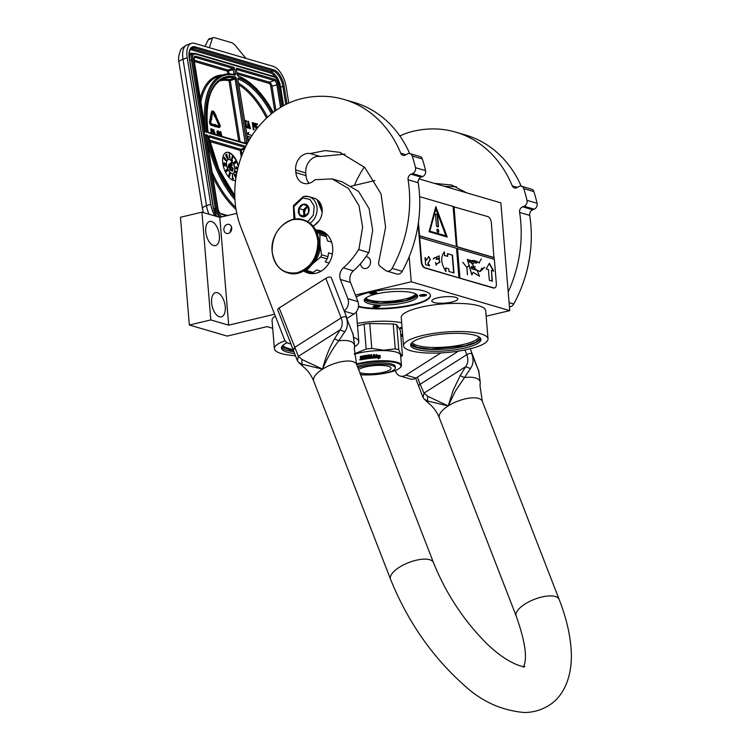 <?xml version="1.0" encoding="UTF-8"?>
<svg xmlns="http://www.w3.org/2000/svg" width="750" height="750" viewBox="0 0 750 750"><rect width="100%" height="100%" fill="white"/><g stroke="black" fill="none" stroke-linecap="round" stroke-linejoin="round"><path stroke-width="1.12" d="M422.559 335.512A42.366 10.247 175.3 0 0 403.547 345.778A42.366 10.247 175.3 0 0 464.147 350.147L473.428 347.934A42.366 10.247 175.3 0 0 488.006 338.831A42.366 10.247 175.3 0 0 465.45 331.688A42.366 10.247 175.3 0 0 422.559 335.512M403.547 345.778L401.231 317.634A42.366 10.247 -4.7 0 1 420.253 307.369A42.366 10.247 -4.7 0 1 463.134 303.544A42.366 10.247 -4.7 0 1 485.691 310.688L488.006 338.831M287.213 342.731A35.278 8.531 175.3 0 0 281.438 348.056A35.278 8.531 175.3 0 0 294.647 353.55M285.131 340.744A42.366 10.247 175.3 0 0 274.369 348.637A42.366 10.247 175.3 0 0 295.425 355.706M354.544 346.744A42.366 10.247 175.3 0 0 358.819 341.691A42.366 10.247 175.3 0 0 354.103 337.538M281.55 347.147A35.278 8.531 175.3 0 0 293.962 351.703M228.178 233.466A4.697 3.853 106.3 0 1 226.481 233.428A4.697 3.853 106.3 0 1 223.903 228.844A4.697 3.853 106.3 0 1 227.428 224.381A4.697 3.853 106.3 0 1 229.125 224.409A4.697 3.853 106.3 0 1 231.703 229.003A4.697 3.853 106.3 0 1 228.178 233.466M272.691 328.275L267.066 326.625L227.184 336.103L189.338 325.022L210.816 319.922L228.675 325.153L219.816 217.378L236.775 213.347M228.675 325.153L274.613 314.241M356.006 312.216A42.366 10.247 -4.7 0 1 356.503 313.547L358.819 341.691M274.369 348.637L272.053 320.494A42.366 10.247 -4.7 0 1 275.325 316.059M282.994 345.234A33.619 8.137 175.3 0 0 293.1 349.462M437.672 297.825A13.078 3.169 175.3 0 0 431.803 300.994A13.078 3.169 175.3 0 0 438.759 303.197A13.078 3.169 175.3 0 0 451.997 302.016A13.078 3.169 175.3 0 0 457.875 298.847A13.078 3.169 175.3 0 0 450.909 296.644A13.078 3.169 175.3 0 0 437.672 297.825M357.309 323.391A39.609 9.581 -4.7 0 1 401.663 322.781M402.638 334.734A39.609 9.581 -4.7 0 1 400.8 335.419M356.137 296.972A39.609 9.581 -4.7 0 1 369.281 292.453A39.609 9.581 -4.7 0 1 409.369 288.872A39.609 9.581 -4.7 0 1 430.453 295.556A39.609 9.581 -4.7 0 1 412.678 305.147A39.609 9.581 -4.7 0 1 358.463 306.769M355.397 295.05L411.234 281.784L509.738 310.622L486.141 316.219M295.584 356.119L293.719 355.584M402.75 336.028L400.884 336.478M189.338 325.022L180.478 217.247L201.956 212.147L219.816 217.378M351.047 186.206L374.916 180.534M419.044 178.894L500.869 202.847L509.738 310.622M219.384 235.509A12.431 6.431 76.6 0 0 209.7 221.419A12.431 6.431 76.6 0 0 205.762 231.516A12.431 6.431 76.6 0 0 215.447 245.606A12.431 6.431 76.6 0 0 219.384 235.509M225.244 306.759A12.431 6.431 76.6 0 0 215.559 292.669A12.431 6.431 76.6 0 0 211.622 302.775A12.431 6.431 76.6 0 0 221.306 316.866A12.431 6.431 76.6 0 0 225.244 306.759M210.816 319.922L201.956 212.147M402.6 334.2A39.609 9.581 -4.7 0 1 400.753 334.884M430.416 295.284A39.609 9.581 -4.7 0 1 412.641 304.613A39.609 9.581 -4.7 0 1 358.528 306.262M365.916 256.762A5.991 4.913 106.3 0 1 367.238 256.922A5.991 4.913 106.3 0 1 370.528 262.772A5.991 4.913 106.3 0 1 366.028 268.463A5.991 4.913 106.3 0 1 363.872 268.416A5.991 4.913 106.3 0 1 360.553 263.653M411.234 281.784L409.172 256.753M402.019 327.141A3.497 0.844 175.3 0 0 400.003 327.881A3.497 0.844 175.3 0 0 399.909 328.134A3.497 0.844 175.3 0 0 402.15 328.706M378.084 305.494A3.497 0.844 175.3 0 0 373.125 306.441A3.497 0.844 175.3 0 0 374.953 307.256A3.497 0.844 175.3 0 0 378.741 306.853A3.497 0.844 175.3 0 0 379.875 305.887A3.497 0.844 175.3 0 0 378.084 305.494M419.531 295.65A3.497 0.844 175.3 0 0 423.225 296.156A3.497 0.844 175.3 0 0 426.497 295.012A3.497 0.844 175.3 0 0 426.375 294.844A3.497 0.844 175.3 0 0 422.953 294.488A3.497 0.844 175.3 0 0 419.625 295.397A3.497 0.844 175.3 0 0 419.531 295.65M375.197 293.653A3.497 0.844 175.3 0 0 376.641 292.603A3.497 0.844 175.3 0 0 371.363 292.538A3.497 0.844 175.3 0 0 369.881 293.166A3.497 0.844 175.3 0 0 371.278 293.944A3.497 0.844 175.3 0 0 375.197 293.653M405.619 302.559A26.803 6.487 175.3 0 0 417.647 296.072A26.803 6.487 175.3 0 0 403.378 291.544A26.803 6.487 175.3 0 0 376.256 293.962A26.803 6.487 175.3 0 0 364.228 300.459A26.803 6.487 175.3 0 0 378.497 304.988A26.803 6.487 175.3 0 0 405.619 302.559M465.103 347.963A35.278 8.531 175.3 0 0 480.938 339.413A35.278 8.531 175.3 0 0 462.15 333.459A35.278 8.531 175.3 0 0 426.45 336.647A35.278 8.531 175.3 0 0 410.616 345.197A35.278 8.531 175.3 0 0 429.394 351.15A35.278 8.531 175.3 0 0 465.103 347.963M402.056 327.562A2.578 0.628 -4.7 0 1 401.016 327.375M378.797 305.55A2.578 0.628 175.3 0 1 375.291 306.131A2.578 0.628 -4.7 0 1 374.137 305.934M425.297 294.506A2.578 0.628 -4.7 0 1 423 295.059A2.578 0.628 -4.7 0 1 420.637 294.891M375.553 292.275A2.578 0.628 -4.7 0 1 374.616 292.622A2.578 0.628 175.3 0 1 370.894 292.659M417.319 295.2A26.803 6.487 -4.7 0 1 405.478 300.778A26.803 6.487 175.3 0 1 364.406 299.55M365.784 298.022A25.331 6.131 175.3 0 0 404.55 299.119A25.331 6.131 -4.7 0 0 415.716 293.916M412.181 342.375A33.619 8.137 175.3 0 0 463.912 344.316A33.619 8.137 -4.7 0 0 478.931 336.891M480.666 338.541A35.278 8.531 -4.7 0 1 464.953 346.181A35.278 8.531 175.3 0 1 410.738 344.288M417.234 295.087L405.422 300.675L379.988 303.159L364.472 299.419M480.413 338.147L475.725 342.216L464.784 345.872L430.744 349.097L417.206 347.391L410.925 343.866M293.822 351.337L281.737 346.725M218.897 126.037L219.244 124.922L219.178 126.075L215.194 124.959L215.091 124.312L214.406 125.297L215.334 126.816L215.231 126.169L219.225 127.331A2.231 1.097 71.1 0 0 219.6 127.331A2.231 1.097 71.1 0 0 220.106 125.578A2.231 1.097 71.1 0 0 219.769 124.472L216.591 117.459L216.066 117.909L219.244 124.922M208.997 214.209A18.422 9.103 -108.9 0 1 206.494 205.669L210.741 204.216L187.247 57.816A18.422 9.103 71.1 0 1 191.381 43.341L187.134 44.794A18.422 9.103 -108.9 0 0 183.009 59.269L187.247 57.816M210.741 204.216A18.422 9.103 71.1 0 0 214.781 215.906M191.381 43.341A18.422 9.103 71.1 0 1 194.55 43.341L273.263 66.384A18.422 9.103 71.1 0 1 286.153 86.766L288.769 103.078M245.887 58.369L234.825 44.906L232.172 42.844L213.984 37.519L208.303 39.722L204.947 46.387M208.303 39.722A5.522 2.728 -108.9 0 1 209.25 38.812L213.984 37.519M212.363 38.334L209.381 47.681M207.019 132.497L205.153 131.606L193.959 59.831A4.603 2.278 -108.9 0 1 195.778 56.212L233.578 67.275A1.837 0.909 -108.9 0 1 234.863 69.309L235.556 73.65A1.837 0.909 -108.9 0 1 234.872 75.103A74.147 36.628 71.1 0 0 207.019 132.497L205.622 131.747M234.834 197.672A74.147 36.628 71.1 0 1 207.431 135.113L206.325 136.097M205.856 135.966L205.969 134.681L205.856 135.966M252.019 135.525L248.316 134.447L248.709 132.422L246.769 133.669M247.641 139.116L249.459 139.641M245.719 121.584L246.628 121.566L246.506 120.825L244.613 120.263M244.781 121.312L246.216 127.669L246.675 127.509L245.672 121.284L246.628 121.566M248.428 126.619L249.159 126.834L249.684 128.681L250.491 128.634L248.419 121.378L247.941 121.237L248.109 127.931L248.419 126.328L249.609 126.675L250.491 128.634M247.941 121.237L247.65 128.091L248.466 128.034M253.744 126.9L255.047 126.853L255.188 124.913L254.475 123.291L252.722 122.634L253.837 129.609L253.697 126.6L255.047 126.853M252.722 122.634L252.262 122.794L253.387 129.769L254.194 129.713M255.291 125.691L255.572 127.434L256.828 126.947L257.709 127.706M255.872 124.556L257.559 124.763L257.438 124.022L255.403 123.422L255.131 124.716M256.688 128.991L255.787 128.775L256.134 129.713M256.556 127.162L257.362 128.138M212.737 112.425A1.294 0.638 71.1 0 1 213.412 113.194L214.65 116.747L216.169 117.337L216.159 115.697L214.388 112.594A2.616 1.294 71.1 0 0 212.503 111A2.616 1.294 71.1 0 0 211.912 111.862L210.994 116.597L211.716 117.403L212.644 112.678A1.294 0.638 -108.9 0 1 212.934 112.256A1.294 0.638 -108.9 0 1 213.863 113.034L215.109 116.588L216.169 117.337M212.297 111.122A2.616 1.294 71.1 0 0 212.053 111.15A2.616 1.294 71.1 0 0 211.463 112.022L210.534 116.747L211.05 117.328M210.375 117.45L209.55 121.772A2.231 1.097 71.1 0 0 209.887 123.881A2.231 1.097 71.1 0 0 211.116 125.25L213.844 126.047L214.097 124.641L211.369 123.844L210.741 122.428L211.472 118.669L211.838 119.081L211.294 117.281L210.375 117.45L210.009 121.612A2.231 1.097 71.1 0 0 210.347 123.731A2.231 1.097 71.1 0 0 211.575 125.091L214.294 125.888M211.369 119.212L211.838 119.081M216.591 117.459L215.616 118.059L218.784 125.072M215.287 126.469L218.766 127.491A2.231 1.097 71.1 0 0 219.15 127.491A2.231 1.097 71.1 0 0 219.356 127.359M214.228 125.916L215.334 126.816M215.091 124.312L214.172 125.128M211.659 131.934L212.794 131.128L212.184 129.15L210.881 128.663L211.641 133.378M210.881 128.663L211.134 133.228M213.947 133.556L214.519 134.222M215.325 134.456L213.581 129.45L213.234 133.837M217.678 132.713L217.669 131.466L218.803 132.15L217.988 130.744L216.994 131.166L217.519 135.094M220.2 133.444L220.378 131.972L220.65 132.975L221.325 132.881L220.509 131.484L219.506 131.897L219.741 135.75M238.434 165.9A14.738 7.284 71.1 0 0 226.209 152.447A14.738 7.284 71.1 0 0 222.909 164.034A14.738 7.284 71.1 0 0 235.575 180.394M247.538 138.488L247.941 136.416L250.894 137.278M248.709 132.422L246.816 134.006M247.566 138.684L249.703 139.238M247.875 136.744L247.678 138.647M250.772 137.475L248.063 136.678M245.859 127.566L246.675 127.509M244.856 121.331L245.316 121.181L246.319 127.406M244.734 121.003L245.316 121.181M255.572 127.434L256.444 127.406M255.403 123.422L256.022 127.284M256.163 126.366L255.825 124.256L257.559 124.763M257.916 127.444L256.434 126.272M256.238 128.616L256.453 129.244M211.95 132.019L212.606 131.822M211.903 133.453L211.613 131.634L212.409 131.869M214.369 133.678L215.062 134.372M213.956 134.053L213.938 133.266L214.819 133.528M213.581 129.45L213.694 133.978M219.253 135.6L219.037 133.594L217.912 132.628M217.481 135.019L218.109 135.272M217.303 134.438L217.941 134.859M217.134 133.641L217.762 134.278M217.012 132.863L217.594 133.491M216.928 132.103L217.463 132.713M218.128 132.244L218.803 132.15M217.988 131.878L218.588 132.084M217.819 131.616L218.447 131.728M217.669 131.466L218.278 131.466M217.65 131.494L218.128 131.316M221.775 136.341L221.559 134.334L220.434 133.369M220.003 135.759L220.622 136.003M219.825 135.178L220.453 135.6M219.656 134.381L220.275 135.019M219.525 133.603L220.106 134.222M219.45 132.834L219.984 133.444M220.65 132.975L221.325 132.881M220.509 132.619L221.1 132.825M220.341 132.356L220.959 132.459M238.275 166.528A14.738 7.284 71.1 0 0 226.059 152.503M249.459 126.066L248.381 125.747L248.278 121.903L249.459 126.066M253.556 125.709L253.2 123.487L254.334 123.816L254.906 125.259L254.691 126.037L253.556 125.709M211.509 130.969L211.237 129.3L212.503 130.622L212.344 131.213L211.509 130.969M214.706 133.069L213.909 132.834L213.825 129.947L214.706 133.069M219.009 134.222L218.831 135.441L217.959 134.231L218.166 133.125L219.066 134.559M221.531 134.963L221.344 136.181L220.481 134.972L220.988 133.95L221.128 135.45L221.588 135.291M226.641 165.319A7.369 3.637 71.1 0 0 233.062 173.466A7.369 3.637 71.1 0 0 234.713 167.681A7.369 3.637 71.1 0 0 228.291 159.525A7.369 3.637 71.1 0 0 226.641 165.319M229.116 155.475L230.016 158.484L229.397 154.153L230.016 158.484M229.238 154.097L229.275 155.428M232.463 156.759L231.234 159.544L232.491 160.453L231.806 159.291L232.903 157.912L232.556 156.412L231.994 156.778L232.744 157.744L231.534 159.441L232.491 160.453M232.219 156.328L232.125 156.919M234.272 162.103L233.794 162.994L234.562 163.8L236.044 162.497L235.997 161.606L235.228 161.241L235.884 162.281L235.003 162.384L234.891 163.416L234.178 162.253L234.863 163.697M235.153 162.234L234.684 163.434M235.397 161.137L234.919 161.344L235.481 162.6M236.756 168.403L237.741 168.637M236.025 167.784L236.166 166.772L236.363 167.869L235.359 168.066L236.503 168.778L236.728 168.216L237.778 168.469M236.962 172.059L236.719 173.034M235.941 171.703L236.438 171.487L235.472 171.309L235.5 172.247L236.672 173.513M236.147 176.484L234.881 174.084L234.084 174.272L234.834 176.325L235.669 176.616L235.762 175.903L236.1 176.719M235.969 177.553L235.359 177.459L235.884 178.134M235.706 176.578L235.95 177.3M232.444 174.459L232.397 178.809L233.634 178.941L232.772 178.275L232.444 174.459L232.697 178.706L233.634 178.941M229.294 174.328L228.769 175.772L229.706 176.344L230.259 173.784L229.838 172.725L229.294 173.194L229.537 176.428M229.688 172.659L229.05 174.412M227.241 169.378L227.625 170.55L227.119 169.125L225.909 171.075L226.95 171.319L227.081 169.406L227.625 170.55M227.119 169.125L225.553 170.606L225.844 171.562L226.575 171.553M224.691 165.806L226.5 165.872M223.997 165.319L224.897 165.956M223.997 162.881L223.406 163.209L223.837 164.241L226.228 164.672L224.625 162.984L223.706 163.106L223.959 163.931L225.947 164.887M224.438 159.488L226.369 160.959L223.837 158.119L226.322 161.166M223.837 158.119L224.559 159.45M224.634 158.559L226.556 160.312L224.119 157.106L226.491 160.5M224.119 157.106L224.775 158.503M225.909 156.188L227.597 158.728L225.694 154.612L227.484 158.831M225.694 154.612L226.078 156.131M227.747 158.025L228.366 157.791L227.747 158.044L226.659 154.05L226.163 154.969L226.912 155.091L227.25 157.988M248.334 123.853L248.916 125.906M253.247 123.787L254.334 123.816M253.875 123.975L254.531 124.022M254.081 124.172L254.7 124.35M254.25 124.509L254.831 124.809M254.381 124.969L254.906 125.259M254.447 125.409L254.916 125.681M211.284 129.6L212.072 129.544M211.622 129.703L212.231 129.694M211.772 129.853L212.353 129.938M211.894 130.097L212.447 130.284M211.997 130.444L212.503 130.622M212.044 130.781L212.513 130.941M213.881 131.925L214.162 132.909M217.969 133.359L218.475 133.219M218.016 133.369L218.625 133.369M218.166 133.519L218.794 133.631M218.334 133.781L218.916 133.875M221.128 135.45L221.597 135.619M220.481 134.091L220.988 133.95M220.538 134.109L221.137 134.1M220.688 134.259L221.306 134.362M220.856 134.522L221.428 134.616M232.988 173.494A7.369 3.637 71.1 0 0 234.562 167.728A7.369 3.637 71.1 0 0 228.216 159.553M236.184 168.703L236.803 168.675M235.359 168.066L236.409 168.141M237.872 168.075L236.166 166.772M236.175 173.184L236.719 173.269M235.959 172.95L236.475 173.081M235.697 172.584L236.259 172.847M235.5 172.247L236.006 172.481M236.766 173.062L235.95 172.041L236.4 171.703M234.591 175.922L235.669 176.616M234.394 175.491L234.9 175.819M234.225 175.022L234.694 175.388M227.062 155.662L227.737 158.578L228.366 157.791M231.506 162.244L229.781 163.706L230.428 164.391L229.575 169.65L230.344 170.456L231.497 165.103L232.144 165.787L231.506 162.244L230.081 163.603L230.728 164.288L229.875 169.537L230.644 170.353M231.441 165.459L232.144 165.787M229.012 164.062L228.169 166.734L228.787 167.906L229.556 167.419L229.444 164.156L228.872 164.175L228.459 166.003L229.303 167.766M232.359 170.831L231.244 169.631L231.591 170.953L232.613 171.169L233.072 168.6L231.966 167.438L232.481 169.153M232.575 169.181L231.975 169.097L232.294 170.794M232.153 167.287L231.581 167.803L232.613 167.944L232.744 169.125M237.684 168.188L236.681 167.944L236.541 167.166L237.684 168.188M234.947 175.65L234.759 174.328L235.566 175.706L235.444 176.194L234.947 175.65M230.006 173.428L229.95 174.506L229.416 173.944L229.556 173.128L230.081 173.691M229.256 175.688L229.425 174.647L229.809 175.753L229.256 175.688M226.444 170.006L226.997 170.597L226.453 171.3L226.444 170.006M224.512 164.203L224.391 163.134L225.947 164.512L224.512 164.203M231.591 170.953L232.172 171.141M232.069 169.537L232.566 169.725M236.616 167.606L237.112 168.047M224.081 163.238L224.709 163.228M224.409 163.331L225.094 163.387M224.784 163.491L225.422 163.566M225.122 163.669L225.778 163.884M228.863 164.766L229.378 164.531L229.688 165.638L229.116 167.391L228.863 164.766M229.312 165.15L229.688 165.638M230.109 232.369L231.6 227.259M229.987 232.481L231.562 227.1M312.909 225.956A14.738 12.103 -73.7 0 0 322.219 211.453A14.738 12.103 -73.7 0 0 314.044 198.159L308.897 196.65A14.738 12.103 -73.7 0 0 303.581 196.547M307.8 221.719L313.35 215.053L314.222 206.175L309.994 199.397L302.719 198.028L293.888 206.606L295.097 219.15M304.256 216.731A6.45 5.297 -73.7 0 0 309.113 209.222A6.45 5.297 -73.7 0 0 303.234 204.262A6.45 5.297 -73.7 0 0 298.378 211.772A6.45 5.297 -73.7 0 0 304.256 216.731M304.294 216.684L308.634 212.503L308.128 206.334L303.272 204.338L298.931 208.519L299.438 214.688L304.294 216.684M299.438 214.688L304.809 216.366M298.931 208.519L303.431 209.841L303.938 216.009M307.425 206.006L303.431 209.841M308.166 206.419A5.522 4.537 -73.7 0 0 307.847 206.484A5.522 4.537 -73.7 0 0 305.606 207.75A5.522 4.537 -73.7 0 0 303.684 212.925A5.522 4.537 -73.7 0 0 305.109 216.169M308.325 206.925A5.522 4.537 -73.7 0 0 305.578 215.85M313.275 226.378L319.097 220.781M322.181 212.081L317.109 199.659M313.144 226.228L317.353 222.891M322.162 209.241L317.728 200.147M380.972 373.912A26.616 6.441 -4.7 0 0 400.209 367.65A26.616 6.441 -4.7 0 0 384.188 361.397A26.616 6.441 175.3 0 0 356.728 364.706M360.628 374.747A26.616 6.441 175.3 0 0 364.594 374.925A26.616 6.441 -4.7 0 0 368.841 374.906M400.209 367.65L400.706 367.106A27.169 6.572 -4.7 0 0 401.428 365.4A27.169 6.572 -4.7 0 0 384.347 360.722A27.169 6.572 175.3 0 0 356.484 364.05M354.347 354.3A27.169 6.572 175.3 0 1 383.512 350.569A27.169 6.572 -4.7 0 1 400.594 355.247L401.428 365.4M393.216 323.962L395.259 348.881L383.653 350.194L371.803 348.431L369.75 323.503L393.216 323.962A30.394 7.35 -4.7 0 1 396.741 324.769L400.397 330.572L402.45 355.491A30.394 7.35 -4.7 0 1 400.95 356.597L400.716 356.737M396.741 324.769L398.784 349.697C400.172 353.663 401.391 355.603 402.45 355.491M395.259 348.881A30.394 7.35 -4.7 0 1 398.784 349.697M371.803 348.431A30.394 7.35 175.3 0 0 366.178 349.069L354.319 353.775M369.75 323.503A30.394 7.35 175.3 0 0 364.125 324.141L366.178 349.069M357.525 325.931L364.125 324.141M376.753 354.506L374.803 355.763M379.922 355.406L379.331 356.512A27.169 6.572 175.3 0 0 375.637 356.681L375 357.938L374.812 355.678L376.8 354.413L376.219 355.556A27.169 6.572 175.3 0 1 379.922 355.406L379.266 356.606M379.838 355.5A26.803 6.487 175.3 0 0 376.181 355.641L376.219 355.556M379.997 355.556L380.175 357.731M379.425 356.634A27.169 6.572 175.3 0 0 375.722 356.803L375.15 357.928A27.169 6.572 175.3 0 1 378.834 357.741L378.234 358.884L380.259 357.684L380.072 355.406L379.35 356.728A26.803 6.487 175.3 0 0 375.694 356.887L375.141 358.022M364.659 357.244L364.481 356.381A26.803 6.487 175.3 0 0 364.472 356.391L364.659 357.244A26.803 6.487 175.3 0 0 363.488 357.441L363.534 358.012M364.537 357.169A27.169 6.572 175.3 0 0 363.337 357.375L363.488 357.441M363.337 357.375L363.394 358.031A27.169 6.572 175.3 0 1 364.584 357.825L364.716 357.9A26.803 6.487 175.3 0 0 364.594 357.919M363.281 358.819A26.803 6.487 175.3 0 1 364.669 358.575L364.537 358.5A27.169 6.572 175.3 0 0 363.131 358.753L363.328 359.381M368.962 356.522A27.169 6.572 175.3 0 0 367.744 356.681L367.828 356.766A26.803 6.487 175.3 0 1 369.028 356.606L369.131 358.5A27.169 6.572 175.3 0 0 363.188 359.409L363.131 358.753M369.544 355.575L369.544 355.575A27.169 6.572 175.3 0 0 367.669 355.809L367.744 356.681M374.541 357.778L374.288 354.459L374.288 357.994A27.169 6.572 175.3 0 0 370.172 358.378L369.722 355.753L370.219 358.463M374.278 354.553A26.803 6.487 175.3 0 0 373.603 354.6M374.288 354.459A27.169 6.572 175.3 0 0 373.594 354.516L373.725 356.137A26.803 6.487 175.3 0 0 372.159 356.269L372.206 356.841L372.159 356.269M373.725 356.044A27.169 6.572 175.3 0 0 372.131 356.184M373.819 357.253L373.781 356.7A27.169 6.572 175.3 0 0 372.188 356.841M373.725 357.459L373.725 357.459A26.803 6.487 175.3 0 0 372 357.609L371.972 357.525A27.169 6.572 175.3 0 1 373.725 357.375L373.725 357.459M371.737 354.769A26.803 6.487 175.3 0 0 371.091 354.825L371.053 354.741A27.169 6.572 175.3 0 1 371.737 354.675L371.972 357.525M371.184 356.278L371.222 356.363A26.803 6.487 175.3 0 0 370.341 356.456L370.284 356.372A27.169 6.572 175.3 0 1 371.184 356.278L371.053 354.741M371.091 354.825L371.222 356.363M369.881 354.872A27.169 6.572 175.3 0 0 367.106 355.219L367.2 355.303A26.803 6.487 175.3 0 1 369.938 354.956L370.284 356.372M368.634 357.984L368.559 357.909A27.169 6.572 175.3 0 0 366.647 358.172L366.741 358.247A26.803 6.487 175.3 0 1 368.634 357.984L368.728 357.872M366.412 355.416A26.803 6.487 175.3 0 0 365.859 355.491L365.747 355.416A27.169 6.572 175.3 0 1 366.412 355.322L366.647 358.172M365.981 358.266L366.094 358.35A26.803 6.487 175.3 0 0 365.447 358.444L365.325 358.369A27.169 6.572 175.3 0 1 365.981 358.266L365.747 355.416M365.859 355.491L366.094 358.35M364.819 355.566A27.169 6.572 175.3 0 0 362.128 356.044L362.288 356.109A26.803 6.487 175.3 0 1 364.941 355.641L365.325 358.369M362.147 357.694A26.803 6.487 175.3 0 0 361.519 357.825L361.341 357.759A27.169 6.572 175.3 0 1 361.988 357.628L362.288 356.109M361.059 357.534L360.956 356.278A27.169 6.572 175.3 0 0 360.319 356.419L360.619 357.909M360.319 356.419L360.497 358.659L361.041 358.228M364.472 356.4L364.359 356.306A27.169 6.572 175.3 0 0 362.541 356.634L362.662 359.503A27.169 6.572 175.3 0 0 360.872 359.869L361.05 359.934M360.872 359.869L360.497 358.659M360.328 359.634L359.494 359.831L360.328 359.634M362.128 356.044L361.988 357.628M368.625 357.338L368.503 357.244A27.169 6.572 175.3 0 0 367.284 357.413L366.947 355.613M367.284 357.413L366.853 355.538M364.537 358.5L364.584 357.825M371.278 357.488L371.184 357.6A27.169 6.572 175.3 0 0 370.509 357.675L370.556 357.759A26.803 6.487 175.3 0 1 371.222 357.694L371.316 357.572M371.241 356.934A27.169 6.572 175.3 0 0 370.341 357.028L370.509 357.675M361.294 359.109L361.462 359.175A26.803 6.487 175.3 0 1 362.25 359.016L362.091 358.95A27.169 6.572 175.3 0 0 361.294 359.109L361.134 358.472A27.169 6.572 175.3 0 1 362.034 358.284L362.091 358.95M362.203 358.359L362.25 359.016M364.716 357.9L364.669 358.575M360.684 358.725L360.769 359.709M358.659 369.675A16.575 4.013 -4.7 0 1 359.147 369.291A16.575 4.013 175.3 0 1 377.456 365.4A16.575 4.013 175.3 0 1 391.031 368.231A16.575 4.013 175.3 0 1 389.869 369.881A16.575 4.013 -4.7 0 1 375.262 373.547A16.575 4.013 -4.7 0 1 359.775 372.553M360.497 374.428A20.906 5.062 -4.7 0 0 393.881 369.966A20.906 5.062 175.3 0 0 395.344 367.875L395.231 366.45A20.906 5.062 175.3 0 0 380.559 362.841A20.906 5.062 175.3 0 0 357.431 366.525M395.344 367.875A20.906 5.062 175.3 0 0 380.972 364.266A20.906 5.062 175.3 0 0 357.928 367.8M352.997 334.144L346.003 316.697A3.684 1.434 158.8 0 0 341.156 317.906C342.863 322.434 342.469 326.438 340.003 329.906L334.566 338.822L338.709 340.8A28.059 10.941 -21.2 0 1 354.581 345.45L354.366 349.2L354.581 345.45L352.997 334.144L346.003 316.697C348.188 322.556 347.794 327.572 344.822 331.753L338.709 340.8C332.344 349.059 326.962 358.509 322.566 369.141L301.988 359.484L301.819 364.209L298.519 362.259L303.506 366.938C307.913 370.5 311.316 375.244 313.716 381.159A23.025 8.981 -21.2 0 1 322.566 369.141L301.819 364.209A28.059 10.941 158.8 0 0 303.506 366.938M334.566 338.822C329.241 348.075 325.247 358.181 322.566 369.141A23.025 8.981 -21.2 0 1 356.653 364.509L433.472 562.603A23.025 8.981 158.8 0 0 399.394 567.234A23.025 8.981 158.8 0 0 390.534 579.253L313.716 381.159M470.475 368.531L465.647 366.684L424.022 393.094L427.641 396.262L448.219 405.919L453.244 390.066L460.209 375.6L465.647 366.684C468.113 363.253 468.506 359.25 466.809 354.684L420.15 384.281L424.022 393.094L423.056 397.5L424.163 399.037L427.472 400.988L448.219 405.919L455.494 390.966L470.475 368.531C473.466 364.312 473.859 359.297 471.656 353.475L478.65 370.922L480.234 382.228L480.009 386.025M344.822 331.753L340.003 329.906L298.369 356.316L279.169 307.969A3.684 1.434 -21.2 0 0 277.753 309.891L297.403 360.722L298.369 356.316L301.988 359.484M353.044 333.506L354.591 345.122M279.169 307.969L325.828 278.363A3.684 1.434 -21.2 0 1 330.675 277.162A3.684 1.434 -21.2 0 1 331.284 277.622L346.613 317.156M470.231 348.703L478.65 370.922M423.056 397.5L415.659 378.263M344.906 154.116L320.325 156.497L310.228 153.544L325.238 150.581L339.928 152.353L364.781 167.484L381.056 193.941L385.613 227.222L378.863 261.525A3.956 3.253 -73.7 0 0 379.875 266.053L385.509 270.422A5.522 4.537 -73.7 0 0 386.775 271.078A5.522 4.537 -73.7 0 0 392.119 268.378A117.9 96.797 -73.7 0 0 409.247 189.319A117.9 96.797 -73.7 0 0 408.103 179.775A4.603 3.778 106.3 0 1 411.066 174.178L412.566 173.597A4.603 3.778 -73.7 0 0 415.463 167.681A128.944 105.872 -73.7 0 0 412.219 155.972A4.603 3.778 -73.7 0 0 409.903 153.572A4.603 3.778 -73.7 0 0 407.137 154.003L405.712 154.875A4.603 3.778 106.3 0 1 402.947 155.297A4.603 3.778 106.3 0 1 400.734 153.206A117.9 96.797 -73.7 0 0 344.184 99.497A117.9 96.797 -73.7 0 0 301.688 98.634A88.425 72.6 -73.7 0 0 240.863 227.194L284.231 339.047A9.206 7.566 -73.7 0 0 288.712 343.397A9.206 7.566 -73.7 0 0 290.85 343.641M392.119 268.378L402.216 271.341A117.9 96.797 -73.7 0 0 419.334 192.272A117.9 96.797 -73.7 0 0 418.191 182.728L408.103 179.775M320.325 156.497A13.997 11.494 -73.7 0 0 305.766 172.941L305.981 175.612A13.997 11.494 -73.7 0 0 309.094 183.309M344.166 310.856A9.206 7.566 -73.7 0 0 347.85 298.678L340.397 279.459A9.206 7.566 106.3 0 1 343.322 267.872A71.662 58.837 -73.7 0 0 358.594 249.534L368.934 252.675L372.684 230.175L369.113 208.659L358.594 191.438L342.216 181.847L332.128 178.894L314.841 179.728A13.997 11.494 -73.7 0 1 303.619 183.328A13.997 11.494 -73.7 0 1 295.894 172.659L295.669 169.987A13.997 11.494 -73.7 0 1 310.228 153.544M347.85 298.678L357.947 301.631L350.494 282.413A9.206 7.566 -73.7 0 1 353.409 270.825A71.662 58.837 -73.7 0 0 368.625 252.591M357.947 301.631A9.206 7.566 106.3 0 1 353.944 314.025L347.091 318.375M409.706 153.525A117.9 96.797 -73.7 0 0 354.272 102.45L344.184 99.497M409.903 153.572L419.991 156.534A4.603 3.778 106.3 0 1 422.306 158.925A128.944 105.872 -73.7 0 1 425.559 170.644A4.603 3.778 106.3 0 1 422.662 176.55L421.153 177.131A4.603 3.778 -73.7 0 0 418.191 182.728M402.216 271.341A5.522 4.537 106.3 0 1 396.863 274.031L386.775 271.078M358.837 249.722L362.606 227.147L359.025 205.706L348.525 188.494L332.128 178.894M303.759 270.994A22.106 18.15 -73.7 0 0 308.072 273.047A22.106 18.15 -73.7 0 0 332.691 247.462A22.106 18.15 -73.7 0 0 320.494 230.616A22.106 18.15 -73.7 0 0 315.75 230.025M324.778 232.65L319.922 231.891M309.525 272.4L312.778 273.647M508.2 291.975A117.9 96.797 -73.7 0 0 520.763 221.962A117.9 96.797 -73.7 0 0 519.619 212.419A4.603 3.778 106.3 0 1 522.581 206.822L524.091 206.241A4.603 3.778 -73.7 0 0 526.987 200.325A128.944 105.872 -73.7 0 0 523.734 188.616A4.603 3.778 -73.7 0 0 521.419 186.216A4.603 3.778 -73.7 0 0 518.653 186.647L517.228 187.519A4.603 3.778 106.3 0 1 514.462 187.941A4.603 3.778 106.3 0 1 512.25 185.841A117.9 96.797 -73.7 0 0 455.7 132.131A117.9 96.797 -73.7 0 0 413.212 131.278A88.425 72.6 -73.7 0 0 399.825 135.928M509.072 302.616L513.731 303.975A117.9 96.797 -73.7 0 0 530.859 224.916A117.9 96.797 -73.7 0 0 529.716 215.372L519.619 212.419M456.422 186.759L444.459 186.337M395.297 370.519L395.756 371.681A9.206 7.566 -73.7 0 0 400.238 376.041A9.206 7.566 -73.7 0 0 405.891 375.113L415.978 378.066L458.409 351.141M415.978 378.066A9.206 7.566 106.3 0 1 410.325 378.994L400.238 376.041M521.222 186.169A117.9 96.797 -73.7 0 0 465.797 135.094L455.7 132.131M521.419 186.216L531.506 189.169A4.603 3.778 106.3 0 1 533.831 191.569A128.944 105.872 -73.7 0 1 537.075 203.278A4.603 3.778 106.3 0 1 534.178 209.194L532.669 209.775A4.603 3.778 -73.7 0 0 529.716 215.372M513.731 303.975A5.522 4.537 106.3 0 1 509.419 306.825M434.372 183.384L451.453 184.987L466.772 192.863M405.891 375.113L440.887 352.894M364.294 167.025A88.425 72.6 -73.7 0 0 354.441 185.4M316.153 230.794L327.394 234.881M329.091 262.978L325.2 261.834L327.178 258.863L320.747 256.978A22.753 18.675 -73.7 0 0 321.562 254.775L319.959 244.566L319.922 234.769A22.753 18.675 -73.7 0 0 318.778 233.034L316.847 232.275M321.047 271.181L316.781 269.925L313.087 272.4L306.656 270.525L312.919 263.522L320.747 256.978M314.541 273.497L311.887 272.719M313.087 272.4A22.753 18.675 106.3 0 1 311.128 272.869L304.153 270.769M331.631 242.128L327.544 240.938L326.353 236.653A22.753 18.675 -73.7 0 0 325.209 234.919L318.778 233.034M325.209 234.919L322.903 233.869L327.778 235.294M326.353 236.653L319.922 234.769M311.062 265.097A20.259 16.641 -73.7 0 0 312.919 263.522A20.259 16.641 -73.7 0 0 319.959 244.566L319.959 244.566A20.259 16.641 -73.7 0 0 318.722 238.931M332.381 254.016L328.519 252.881L327.994 256.659L321.562 254.775M327.994 256.659A22.753 18.675 106.3 0 1 327.178 258.863M306.656 270.525A22.753 18.675 106.3 0 1 304.697 270.984M303.309 219.834A27.628 22.688 106.3 0 1 303.581 219.909A27.628 22.688 106.3 0 1 318.825 240.956A27.628 22.688 106.3 0 1 288.056 272.944L287.522 272.794C278.541 269.653 273.412 262.594 272.128 251.634C272.156 235.162 279.047 224.503 292.809 219.628C306.834 217.903 315.178 224.944 317.859 240.75C317.831 257.203 310.941 267.872 297.178 272.738C283.163 274.462 274.809 267.422 272.128 251.616C269.897 233.062 287.756 214.453 303.047 219.75A27.628 22.688 106.3 0 1 318.3 240.806A27.628 22.688 106.3 0 1 287.522 272.794A27.628 22.688 106.3 0 1 278.231 266.709M418.144 224.447L421.2 261.675A5.522 2.859 76.6 0 0 424.669 267.9L493.294 287.991A5.522 2.859 76.6 0 0 494.138 288.019A5.522 2.859 76.6 0 0 494.363 287.944M418.444 222.403L421.659 261.562A5.522 2.859 76.6 0 0 425.128 267.787L459.637 278.053L457.528 248.588L494.363 259.369L496.341 283.425A5.522 2.859 76.6 0 1 494.597 287.916L494.138 288.019M494.044 259.275L491.363 222.853A5.522 2.859 76.6 0 0 487.894 216.628L453.094 206.597M419.541 235.734L456.375 246.516L453.075 206.428L419.625 196.641M459.637 278.053L493.753 287.878A5.522 2.859 76.6 0 0 494.597 287.916M425.034 257.531L425.616 264.656L429.656 265.837L428.166 263.156L430.322 259.434L428.681 256.5L426.525 260.212L425.034 257.531M452.512 255.141L447.469 253.669L447.684 256.341L444.656 255.45L444.356 251.803C440.391 257.194 440.934 263.784 445.988 271.575L445.688 267.919L448.716 268.809L448.931 271.481L453.975 272.953L452.512 255.141L447.478 253.828M433.134 258.975L435.525 257.559L438.872 259.275L439.134 255.975L439.434 262.322L436.425 264.122L435.516 262.472L436.181 265.2L436.444 264.244L439.481 262.434L439.116 255.853L438.844 259.163L435.497 257.447L433.134 258.975M439.012 256.041L435.647 257.494L438.872 255.956M458.934 277.688L456.525 248.297L419.681 237.516M456.375 246.516L419.231 235.8M435.853 206.606L429.056 231.722L447.225 237.037L435.853 206.606M493.913 257.662L457.078 246.881L453.778 206.803M454.088 206.728L457.078 246.881M494.222 257.587L457.387 246.806M493.744 271.097L489.394 263.278L486.15 268.875L488.428 269.541L489.309 280.275L492.347 281.166L491.466 270.431L493.744 271.097M472.181 260.55C474.262 260.278 476.494 261.019 478.875 262.772L468.919 260.025M469.05 261.281L470.016 260.241L476.306 263.316L472.913 260.906L479.466 262.978M469.153 261.337L469.819 261.544M477.159 270.431L480.113 271.575L484.612 267.272L481.931 269.184L481.922 268.106L480.075 271.397L472.238 268.884L471.947 266.644L474.534 267.488L475.284 266.803M473.738 263.663L469.669 262.059M482.409 269.109L481.772 269.409L482.447 269.306M467.306 259.397L471.834 274.941M472.987 272.269L479.381 276.272M481.406 258.816L479.044 262.734M469.266 265.697L466.922 267.384L462.712 262.219L466.875 267.525L467.484 274.884L466.988 267.553L468.909 265.584M459.947 277.987L457.528 248.588M426.525 260.212L425.091 258.263M430.322 259.434L428.503 256.809M428.166 263.156L430.012 259.509M429.244 265.716L427.856 263.222M453.656 272.859L452.203 255.216M445.688 267.919L445.631 271.059M444.656 255.45L444.075 252.178M447.684 256.341L444.356 255.525M436.444 264.244L440.034 261.769M438.844 259.163L436.163 259.35M434.944 257.7L434.363 257.719M433.397 258.628L434.391 257.841M438.769 259.303L439.387 258.9M435.628 257.466L438.853 256.078M446.85 236.925L435.712 207.122M493.331 270.975L489.216 263.588M491.466 270.431L492.028 281.072M472.059 260.578L472.913 260.906M476.306 263.156L468.956 260.062M471.806 266.475L474.478 267.319L471.722 266.503M480.047 271.584L481.613 269.897M480.075 271.397L477.15 270.394M475.134 269.241L472.331 268.997M471.3 266.841L471.863 266.653L472.106 268.837L471.375 268.463M474.478 267.497L474.975 267.131M471.647 262.425L470.925 262.322M470.747 262.369L470.25 262.425M470.016 260.241L468.966 261.066L469.903 260.241M471.056 267.244L471.741 266.672M472.209 267.975L472.238 268.884M468.928 261.309L469.894 260.269M482.288 269.147L481.809 269.213M481.772 269.409L484.491 267.3M469.088 259.988L467.391 259.369L471.938 274.922L473.072 272.241L479.494 276.262L477.122 270.244L471.863 266.456L474.647 267.272L469.05 259.997M466.847 267.488L468.956 265.772M445.969 235.959L429.553 231.159L435.694 208.463L445.969 235.959M469.716 261.375L469.106 261.244M469.659 261.394L469.059 261.112M446.278 235.884L429.553 231.159M429.862 231.084L436.003 208.387M436.941 230.531A1.659 0.853 76.6 0 0 438.225 232.406A1.659 0.853 76.6 0 0 438.75 231.066A1.659 0.853 76.6 0 0 437.466 229.181A1.659 0.853 76.6 0 0 436.941 230.531M435.984 214.097A0.919 0.478 76.6 0 0 435.553 214.838L436.425 225.534A0.919 0.478 76.6 0 0 437.006 226.566L438.019 226.866A0.919 0.478 76.6 0 0 438.45 226.125L437.569 215.428A0.919 0.478 76.6 0 0 436.988 214.397L435.984 214.097L436.688 214.462A0.919 0.478 76.6 0 1 437.259 215.503L438.141 226.191A0.919 0.478 76.6 0 1 437.991 226.856M438.066 232.416A1.659 0.853 76.6 0 0 438.45 231.131A1.659 0.853 76.6 0 0 437.316 229.247M206.494 205.669L183.009 59.269A9.206 2.634 -9.1 0 0 178.959 62.203L202.444 208.603A9.206 2.634 -9.1 0 1 206.494 205.669M216.403 216.375A14.738 7.284 -108.9 0 1 213.094 206.897L189.272 58.406A14.738 7.284 -108.9 0 1 195.103 46.828L273.825 69.862A14.738 7.284 -108.9 0 1 284.137 86.175L286.978 103.922M216.581 216.431L213.244 207.009L189.422 58.519C188.766 52.416 189.666 48.9 192.112 47.953A13.819 6.825 -108.9 0 1 194.484 47.953L273.206 70.997A13.819 6.825 -108.9 0 1 282.872 86.288L285.797 104.503M195.103 46.828A0.919 0.759 106.3 0 1 194.484 47.953L192.216 48.731L270.938 71.775A13.819 6.825 -108.9 0 1 280.603 87.066L283.584 105.675M273.825 69.862A0.919 0.759 106.3 0 1 273.206 70.997L270.938 71.775A0.919 0.759 106.3 0 0 270.319 72.909A12.891 6.366 -108.9 0 1 275.456 77.287M284.137 86.175L279.947 87.197M191.119 48.553A13.819 6.825 -108.9 0 1 192.216 48.731A0.919 0.759 106.3 0 0 191.597 49.866L270.319 72.909M190.228 49.697A12.891 6.366 -108.9 0 1 191.597 49.866M192.834 53.55L192.159 53.353A9.206 4.547 71.1 0 0 189.131 54.609M220.322 217.256A8.287 4.097 -108.9 0 1 215.259 208.397L191.438 59.906A8.287 4.097 -108.9 0 1 193.294 53.391L191.625 53.963A8.287 4.097 71.1 0 0 189.769 60.478L213.488 208.341M215.597 214.547A8.287 4.097 71.1 0 0 217.097 216.581M213.628 208.95L216.525 208.284L192.703 59.794L189.769 60.478M192.703 59.794A7.369 3.637 -108.9 0 1 195.619 54L274.341 77.044A7.369 3.637 -108.9 0 1 279.497 85.2L282.844 106.087M194.719 53.391A0.919 0.759 106.3 0 1 195.619 54M273.441 76.434A0.919 0.759 106.3 0 1 274.341 77.044M222.619 216.713L221.681 216.441A7.369 3.637 -108.9 0 1 216.525 208.284M221.634 216.947A0.919 0.759 -73.7 0 0 221.681 216.441M273.234 112.453A74.147 36.628 71.1 0 0 238.322 76.116A1.837 0.909 71.1 0 1 237.075 74.091L236.381 69.759A1.837 0.909 71.1 0 1 237.103 68.306L274.903 79.369A4.603 2.278 71.1 0 1 278.128 84.469L281.7 106.744M217.941 209.288L217.894 209.016A4.603 2.278 71.1 0 0 221.109 214.116L226.688 215.747M217.894 209.016L205.969 134.681L207.431 135.113M247.997 142.2L237.909 79.322A1.837 0.909 -108.9 0 1 238.688 77.888A72.3 35.719 -108.9 0 1 272.475 113.044M236.4 78.881L246.591 142.425A1.837 0.909 -108.9 0 1 245.859 143.869L209.072 133.097A1.837 0.909 -108.9 0 1 207.769 130.988A72.3 35.719 -108.9 0 1 235.069 76.828A1.837 0.909 -108.9 0 1 236.4 78.881L235.134 78.994L245.213 143.203M234.778 195.919A72.3 35.719 -108.9 0 1 208.772 137.241A1.837 0.909 -108.9 0 1 209.484 135.712L245.831 146.353M237.122 74.353L237.881 75.506A0.919 0.741 109.9 0 1 238.322 76.116M236.419 70.022L237.075 74.091M280.528 107.447L276.863 84.581A3.684 1.819 71.1 0 0 274.284 80.503L236.512 69.441A0.919 0.759 -73.7 0 0 237.103 68.306M236.981 72.656L269.438 82.162L274.284 80.503A0.919 0.759 -73.7 0 0 274.903 79.369M237.197 74.034L268.819 83.288A0.919 0.759 106.3 0 1 269.438 82.162A3.684 1.819 -108.9 0 1 272.016 86.231L278.128 84.469M205.622 131.738L194.109 59.944L194.531 57.337A3.684 1.819 -108.9 0 1 195.159 57.337L232.959 68.4L234.169 74.438M195.778 56.212A0.919 0.759 106.3 0 1 195.159 57.337L194.259 57.647M233.578 67.275A0.919 0.759 106.3 0 1 232.959 68.4L228.112 70.059L229.2 73.884M234.863 69.309L227.494 71.194A0.919 0.759 106.3 0 1 228.112 70.059L194.138 60.122M235.556 73.65L232.988 74.203M234.872 75.103A0.919 0.769 -77.5 0 0 234.319 74.466L222.787 74.925A75.066 37.078 71.1 0 0 205.603 131.606L206.091 131.747M233.953 74.484A75.066 37.078 71.1 0 0 222.787 74.925L217.941 76.584A75.066 37.078 71.1 0 0 200.859 102.009M234.947 199.8A75.066 37.078 -108.9 0 1 206.334 136.144M227.587 215.531L220.612 213.488A0.919 0.759 106.3 0 1 221.109 214.116M238.688 77.888A0.919 0.741 110.2 0 1 238.05 79.013L238.05 79.013A71.381 35.259 -108.9 0 1 271.472 113.841M246.591 142.425L244.228 142.912M245.859 143.869A0.919 0.759 -73.7 0 0 245.363 143.25L208.584 132.478L207.825 131.278M209.072 133.097A0.919 0.759 -73.7 0 0 208.566 132.478L208.584 132.487M207.769 130.988L207.919 131.119C204.891 102.038 210.244 84.469 223.987 78.412A71.381 35.259 -108.9 0 1 234.469 77.962L235.134 78.994L230.287 80.653L240.084 141.703M235.069 76.828A0.919 0.769 102.2 0 1 234.469 77.962L229.622 79.622L230.287 80.653L229.022 80.766L238.734 141.309M209.484 135.712A0.919 0.759 106.3 0 1 208.884 136.838M208.884 136.856L245.269 147.497M268.819 83.288A2.766 1.369 -108.9 0 1 270.75 86.344L272.016 86.231L275.906 110.484M212.128 172.294A75.066 37.078 71.1 0 0 235.734 207.431M238.678 83.278A71.381 35.259 -108.9 0 1 267.525 117.225M221.644 79.416A71.381 35.259 -108.9 0 1 229.622 79.622A0.919 0.769 102.2 0 0 229.022 80.766A70.462 34.809 -108.9 0 0 219.037 81.084M245.119 147.806L240.816 149.278L242.156 154.641M209.466 140.1L240.816 149.278A0.919 0.759 106.3 0 0 240.197 150.403L244.434 149.278M270.75 86.344L274.753 111.309M194.353 61.491L227.494 71.194L227.925 73.922M222.694 74.962A75.984 37.538 71.1 0 0 200.287 98.466M212.859 176.85A75.984 37.538 71.1 0 0 236.053 209.503M238.95 84.956A70.462 34.809 -108.9 0 1 266.569 118.116M209.756 141.497L240.197 150.403L241.256 157.012M310.012 223.219A14.738 12.103 -73.7 0 0 317.072 208.537A14.738 12.103 -73.7 0 0 308.897 196.65L303.3 196.537L293.438 205.566L293.888 219.347M523.387 667.153L524.559 664.003C527.081 654.984 524.297 639 516.188 616.031A23.025 8.981 -21.2 0 1 525.037 604.012A23.025 8.981 -21.2 0 1 559.125 599.381C566.559 618.431 570.619 636.197 571.312 652.688C572.212 678.459 562.594 697.406 548.606 705.591C541.087 710.194 532.978 712.5 524.288 712.5C501.112 710.503 480.619 701.006 462.787 684C431.466 655.791 407.391 620.869 390.534 579.253M480.244 381.9L480.019 385.988L482.306 401.288A23.025 8.981 158.8 0 0 448.219 405.919A23.025 8.981 158.8 0 0 439.369 417.938L516.188 616.031M478.688 370.284L480.234 382.228A28.059 10.941 158.8 0 0 464.363 377.578L460.209 375.6M424.163 399.037L429.159 403.716A28.059 10.941 -21.2 0 1 427.472 400.988L427.641 396.262M293.7 349.894L294.506 347.503L341.156 317.906L325.828 278.363M472.266 353.934A3.684 1.434 158.8 0 0 471.656 353.475A3.684 1.434 -21.2 0 0 466.809 354.684L464.972 349.95M417.394 377.166L420.15 384.281A3.684 1.434 158.8 0 0 418.734 386.203M305.766 172.941L295.669 169.987M305.981 175.612L295.894 172.659M353.409 270.825L343.322 267.872M350.494 282.413L340.397 279.459M344.306 311.203L353.944 314.025M405.947 154.725L400.734 153.206M412.219 155.972L422.306 158.925M415.463 167.681L425.559 170.644M412.566 173.597L422.662 176.55M421.153 177.131L411.066 174.178M322.228 231.244A22.106 18.15 -73.7 0 0 317.569 231.206M306.647 271.556A22.106 18.15 -73.7 0 0 309.872 273.459M517.463 187.369L512.25 185.841M523.734 188.616L533.831 191.569M526.987 200.325L537.075 203.278M524.091 206.241L534.178 209.194M532.669 209.775L522.581 206.822M292.022 219.834A27.628 22.688 106.3 0 1 303.047 219.75L303.581 219.909C312.562 223.05 317.691 230.1 318.975 241.069C321.206 259.641 303.347 278.241 288.056 272.944A27.628 22.688 106.3 0 1 287.794 272.869M203.4 212.569L202.444 208.603M178.959 62.203C178.116 59.184 178.603 55.331 180.431 50.644C180.497 49.228 182.737 47.278 187.134 44.794M282.966 106.022L279.647 85.312C278.709 80.691 276.769 77.728 273.834 76.425L195.122 53.381L193.294 53.391M237.881 75.506L256.519 88.584L273.337 112.369M206.184 135.244L218.044 209.128C218.878 211.884 219.741 213.338 220.612 213.488M237.863 79.003L248.1 142.012M234.769 195.638L218.766 168.975L208.716 136.847M524.569 666.403C527.466 667.734 508.791 666.478 483.853 640.659C462.15 618.141 445.359 592.125 433.472 562.603M354.366 349.2L356.653 364.509M482.306 401.288L559.125 599.381M429.159 403.716C433.556 407.278 436.959 412.022 439.369 417.938M297.413 360.722L298.519 362.259M339.928 152.353L340.603 152.55M291.009 344.072L288.712 343.397M451.453 184.997L452.128 185.194"/></g></svg>

